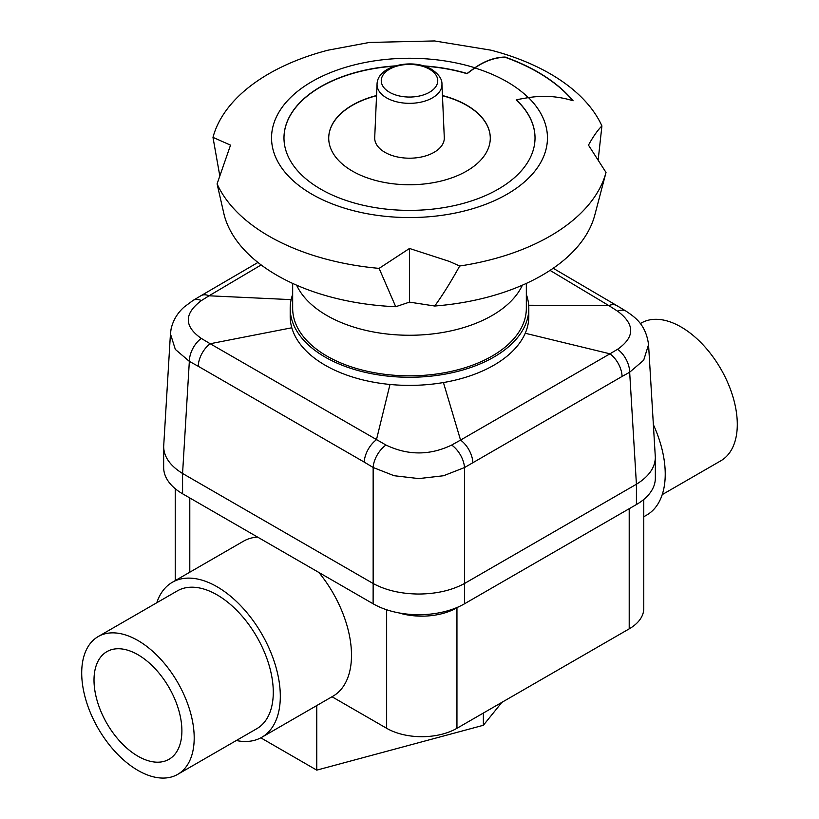 <?xml version="1.0" encoding="UTF-8"?>
<svg xmlns="http://www.w3.org/2000/svg" width="819" height="819" viewBox="0 0 819 819"><rect width="100%" height="100%" fill="white"/><g stroke="black" fill="none" stroke-linecap="round" stroke-linejoin="round"><path stroke-width="1.23" d="M181.89 730.835A62.142 35.882 -120 0 0 154.76 668.294A62.142 35.882 -120 0 0 106.879 651.648A62.142 35.882 -120 0 0 94.011 680.098A62.142 35.882 -120 0 0 121.13 742.638A62.142 35.882 -120 0 0 169.021 759.285A62.142 35.882 -120 0 0 181.89 730.835M177.713 774.354L256.808 728.685A79.545 45.925 -120 0 0 273.28 692.27A79.545 45.925 -120 0 0 238.564 612.223A79.545 45.925 -120 0 0 177.273 590.919L98.178 636.578A79.545 45.925 -120 0 0 81.705 672.993A79.545 45.925 -120 0 0 116.421 753.04A79.545 45.925 -120 0 0 177.713 774.354A79.545 45.925 -120 0 0 194.195 737.939A79.545 45.925 -120 0 0 159.47 657.892A79.545 45.925 -120 0 0 98.178 636.578M662.223 494.625L720.822 460.79A79.545 45.925 -120 0 0 737.295 424.375A79.545 45.925 -120 0 0 702.579 344.328A79.545 45.925 -120 0 0 641.287 323.024L640.304 323.587M236.312 740.519A89.486 51.669 -120 0 0 261.783 737.295L332.964 696.201A89.486 51.669 -120 0 0 351.494 655.231A89.486 51.669 -120 0 0 318.857 572.461M257.596 537.09A89.486 51.669 -120 0 0 243.478 541.205L172.297 582.309A89.486 51.669 -120 0 0 156.777 602.753M261.783 737.295A89.486 51.669 -120 0 0 280.313 696.334A89.486 51.669 -120 0 0 241.257 606.285A89.486 51.669 -120 0 0 172.297 582.309M643.765 516.758L646.703 515.069A89.486 51.669 -120 0 0 665.233 474.099A89.486 51.669 -120 0 0 653.398 424.713M175.235 580.61L175.235 488.708M386.65 609.766L386.65 728.296A49.713 28.706 0 0 0 421.805 736.701A49.713 28.706 0 0 0 456.951 728.296L456.951 607.739A49.713 28.706 180 0 1 421.805 616.154A49.713 28.706 180 0 1 398.689 612.858M629.207 508.701L629.207 628.849A49.713 28.706 0 0 0 643.765 608.558L643.765 499.467M629.207 628.849L456.951 728.296M386.65 728.296L332.012 696.754M456.951 607.739L458.507 606.848M260.821 737.827L316.769 770.136L316.769 705.548M316.769 770.136L483.364 725.286L483.364 713.052M483.364 725.286L501.883 702.364M655.343 478.163L655.343 457.483C655.057 467.71 648.75 476.627 636.435 484.234L636.414 504.545A64.629 37.316 0 0 0 655.343 478.163M550.051 270.383L608.814 305.579A19.881 11.374 -59.6 0 1 616.779 305.579L625.992 311.107A19.881 11.108 121.5 0 0 617.7 311.24C635.063 324.385 635.022 337.059 617.587 349.283A19.881 11.763 61.3 0 1 629.668 372.225L643.673 360.206L648.556 344.635L655.343 457.483M163.657 446.724L163.657 467.403A64.629 37.316 0 0 0 182.586 493.785L182.565 473.474C170.25 465.878 163.943 456.961 163.657 446.724L170.444 333.876L175.338 349.416L189.343 361.363A19.881 11.814 -61.6 0 1 201.3 338.421C183.937 326.238 183.978 313.626 201.413 300.563A19.881 11.169 -121.2 0 0 193.079 300.409L200.931 295.731A19.881 11.405 59.7 0 1 209.05 295.792L261.169 264.936M464.486 583.507C451.75 590.366 436.527 593.877 418.816 594.041C401.105 593.877 385.882 590.366 373.147 583.507L373.116 603.787A64.629 37.316 0 0 0 418.816 614.711A64.629 37.316 0 0 0 464.516 603.787L464.486 467.567A19.881 11.169 -121.4 0 0 451.678 445.055C429.791 455.548 407.882 455.538 385.974 445.034A19.881 11.128 121.6 0 0 373.147 467.485L394.093 475.716L418.816 478.593L443.54 475.747L464.486 467.567L622.071 376.453A19.881 11.558 -119.7 0 0 609.95 353.818L460.554 440.079A19.881 11.405 59.6 0 1 472.829 462.571M292.67 294.4A119.308 68.888 0 0 0 290.192 308.384L290.192 316.503A119.308 68.888 0 0 0 291.799 327.774A119.308 68.888 0 0 0 389.987 384.459A119.308 68.888 0 0 0 443.427 382.545A119.308 68.888 0 0 0 525.235 333.261A119.308 68.888 0 0 0 528.808 316.503L528.808 308.384A119.308 68.888 0 0 0 526.33 294.4M290.192 308.384A119.308 68.888 0 0 0 443.427 374.426A119.308 68.888 0 0 0 528.808 308.384M648.556 344.635L648.556 344.625C645.822 324.222 634.745 317.076 625.992 311.107M443.427 382.545L460.554 440.079L451.678 445.055M385.974 445.034L210.186 343.734A19.881 11.579 119.5 0 0 198.239 366.277L364.25 462.121A19.881 11.374 -59.5 0 1 376.464 439.721L389.987 384.459M291.799 327.774L210.186 343.734L201.3 338.421M201.413 300.563L209.05 295.792L291.154 299.631M528.685 305.252L608.814 305.579L617.7 311.24M617.587 349.283L609.95 353.818L525.235 333.261M636.414 504.545L464.516 603.787M373.116 603.787L182.586 493.785M426.914 614.424A50.706 29.279 180 0 1 410.718 614.424M198.239 366.277L189.343 361.363L182.565 473.474L373.116 583.486M464.516 583.486L636.414 484.244L629.668 372.225L622.071 376.453M522.389 285.176A116.83 67.445 180 0 1 439.813 332.954A116.83 67.445 180 0 1 326.894 315.51A116.83 67.445 180 0 1 296.611 285.176M526.33 283.415L526.33 308.384A116.83 67.445 180 0 1 454.207 370.7A116.83 67.445 180 0 1 326.894 356.081A116.83 67.445 180 0 1 292.67 308.384L292.67 283.415M505.098 57.043L505.098 57.269C494.86 57.484 484.787 61.056 474.877 67.977A364.67 210.544 0 0 0 467.065 73.71L467.065 73.505A364.67 210.544 180 0 1 474.877 67.772C484.787 60.852 494.86 57.279 505.098 57.043A181.449 104.76 180 0 1 537.807 72.011A181.449 104.76 180 0 1 573.116 100.788C558.701 96.273 543.826 95.209 528.501 97.615A273.423 157.862 0 0 0 516.267 99.795L516.267 100A125.522 72.471 180 0 1 535.022 138.012M516.267 99.795A125.522 72.471 180 0 1 535.022 137.909A125.522 72.471 180 0 1 457.534 204.863A125.522 72.471 180 0 1 320.741 189.148A125.522 72.471 180 0 1 283.978 137.909A125.522 72.471 180 0 1 395.434 65.889M407.77 302.692A179.975 103.911 0 0 0 413.124 302.682L409.5 302.119L395.72 306.716L379.105 268.376L409.5 248.464L449.58 261.496L459.684 266.011A198.853 114.803 0 0 0 550.112 236.097A198.853 114.803 0 0 0 606.019 172.461L588.472 145.137C593.191 136.548 597.675 130.149 601.914 125.942A198.853 114.803 0 0 0 550.112 73.741A198.853 114.803 0 0 0 490.827 50.154L434.572 40.95L369.42 42.445L328.173 50.154A198.853 114.803 0 0 0 268.888 73.741A198.853 114.803 0 0 0 212.981 137.367L230.528 145.137L217.086 183.896A198.853 114.803 0 0 0 268.888 236.097A198.853 114.803 0 0 0 379.105 268.376M459.684 266.011C451.115 281.521 442.803 294.86 434.725 306.019A187.428 108.21 0 0 0 542.035 275.307A187.428 108.21 0 0 0 594.799 215.059L606.019 172.461M219.707 175.368L212.981 137.367M505.098 57.269A181.449 104.76 180 0 1 537.807 72.236A181.449 104.76 180 0 1 572.86 100.706M442.444 95.526A80.784 46.642 180 0 1 466.625 105.129A80.784 46.642 180 0 1 490.284 138.114A80.784 46.642 180 0 1 440.417 181.204A80.784 46.642 180 0 1 352.375 171.089A80.784 46.642 180 0 1 328.716 138.114A80.784 46.642 180 0 1 376.556 95.526M442.455 95.731A80.784 46.642 180 0 1 466.625 105.334A80.784 46.642 180 0 1 490.284 138.216M328.716 138.216A80.784 46.642 180 0 1 376.545 95.731M283.978 138.012A125.522 72.471 180 0 1 394.594 66.155M424.406 66.155A125.522 72.471 180 0 1 467.065 73.71M409.5 248.464L409.5 302.119M434.725 306.019L413.124 302.682M217.086 183.896L224.201 215.059A187.428 108.21 0 0 0 395.72 306.716M601.914 125.942L598.228 159.418M423.577 65.889A125.522 72.471 180 0 1 467.065 73.505M441.953 84.132L444.287 137.602A34.797 20.096 180 0 1 434.111 152.314A34.797 20.096 180 0 1 395.782 156.572A34.797 20.096 180 0 1 374.713 137.602L377.047 84.132A32.463 18.745 0 0 0 386.548 97.85A32.463 18.745 0 0 0 432.452 97.85A32.463 18.745 0 0 0 441.953 84.132C442.147 79.013 438.636 74.048 431.429 69.216C413.145 58.067 377.539 65.254 377.047 84.132M189.793 572.205L189.793 497.952M364.25 462.121L373.147 467.485L373.147 583.507M528.501 97.615A137.95 79.648 180 0 1 493.847 200.931A137.95 79.648 180 0 1 311.947 194.226A137.95 79.648 180 0 1 298.812 90.366A137.95 79.648 180 0 1 474.877 67.772M474.877 67.977A137.95 79.648 180 0 1 507.053 81.787A137.95 79.648 180 0 1 528.327 97.645M429.473 69.205A28.245 16.308 180 0 1 429.473 92.271A28.245 16.308 180 0 1 389.527 92.271A28.245 16.308 180 0 1 389.527 69.205A28.245 16.308 180 0 1 429.473 69.205M170.444 333.876L171.079 329.054C173.024 320.413 177.375 313.073 184.142 307.033L193.079 300.409M200.931 295.731L257.934 262.459M553.214 268.263L616.779 305.579"/></g></svg>
